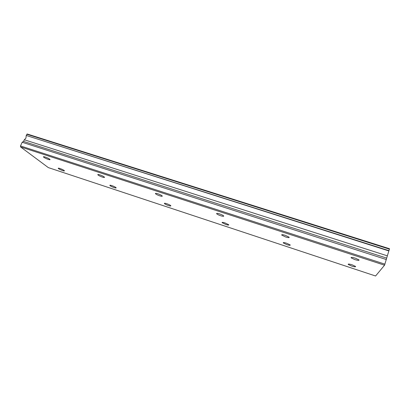 <?xml version="1.0" encoding="UTF-8"?>
<svg xmlns="http://www.w3.org/2000/svg" width="410" height="410" viewBox="0 0 410 410"><rect width="100%" height="100%" fill="white"/><g stroke="black" fill="none" stroke-linecap="round" stroke-linejoin="round"><path stroke-width="0.61" d="M59.988 168.515C58.65 168.09 58.076 168.049 58.261 168.387C59.009 169.079 60.485 169.817 62.684 170.606C64.027 171.031 64.606 171.072 64.416 170.729C63.673 170.047 62.197 169.304 59.988 168.515M111.899 185.627C110.341 185.135 109.67 185.089 109.88 185.484C110.577 186.135 111.981 186.837 114.088 187.585C115.651 188.072 116.327 188.123 116.112 187.724C115.42 187.078 114.016 186.376 111.899 185.627M355.403 258.192C352.282 257.27 350.863 257.157 351.134 257.844L354.737 259.561C357.853 260.483 359.278 260.601 359.016 259.909L355.403 258.192M285.298 235.33C282.639 234.54 281.46 234.464 281.762 235.104L285.57 236.959C288.225 237.754 289.409 237.831 289.122 237.185L285.298 235.33M219.611 213.912C217.346 213.231 216.367 213.179 216.67 213.759C217.326 214.394 218.668 215.06 220.703 215.757C222.968 216.444 223.952 216.495 223.66 215.911C223.004 215.281 221.651 214.614 219.611 213.912M157.932 193.802C156.015 193.218 155.195 193.182 155.472 193.694C156.189 194.376 157.614 195.093 159.756 195.842C161.673 196.431 162.498 196.467 162.222 195.949C161.509 195.268 160.079 194.55 157.932 193.802M99.912 174.88C98.282 174.378 97.59 174.352 97.841 174.793C98.615 175.531 100.127 176.295 102.372 177.089C104.002 177.591 104.699 177.622 104.453 177.176C103.684 176.443 102.167 175.68 99.912 174.88M45.228 157.05C43.844 156.62 43.26 156.594 43.47 156.974C44.306 157.748 45.899 158.557 48.252 159.403C49.641 159.833 50.23 159.864 50.02 159.485C49.19 158.711 47.596 157.901 45.228 157.05M352.175 264.829C349.299 263.968 347.977 263.83 348.198 264.424L351.59 266.029C354.455 266.895 355.788 267.033 355.578 266.438L352.175 264.829M286.616 243.222C284.145 242.469 283.033 242.371 283.279 242.925L286.856 244.647C289.322 245.4 290.439 245.503 290.203 244.944L286.616 243.222M224.936 222.886C222.814 222.235 221.877 222.164 222.128 222.666L225.9 224.516C228.021 225.167 228.964 225.244 228.718 224.736L224.936 222.886M166.793 203.724C164.974 203.16 164.184 203.104 164.42 203.55C165.066 204.159 166.393 204.821 168.407 205.528C170.227 206.092 171.021 206.148 170.791 205.697C170.15 205.087 168.817 204.431 166.793 203.724M26.245 135.464L27.203 134.003L389.5 248.732L388.946 250.674L26.245 135.464L388.859 250.93L387.347 255.84L24.298 139.764L387.347 255.84M26.214 135.695L25.927 138.134L24.436 139.625M375.58 275.997L48.303 167.593L20.556 146.923L384.559 265.198L375.58 275.997M20.556 146.923L20.5 145.934L22.171 142.255L23.549 141.414L24.298 139.764M387.296 256.045L384.559 265.198M388.859 250.93L388.946 250.674M20.5 145.934L384.954 264.163M22.171 142.255L386.374 259.556M389.418 249.152L26.799 134.244M23.549 141.414L386.661 258.105M109.88 185.484L109.993 185.223M351.134 257.844L351.273 257.418M281.762 235.104L281.906 234.689M216.67 213.759L216.813 213.369M155.472 193.694L155.615 193.341M97.841 174.793L97.969 174.486M43.47 156.974L43.588 156.707M348.198 264.424L348.305 264.076M283.279 242.925L283.397 242.582M222.128 222.666L222.246 222.343M164.42 203.55L164.538 203.257"/></g></svg>
